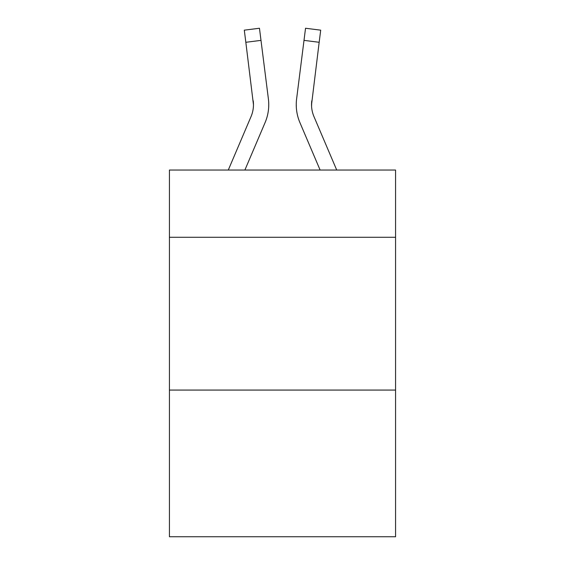 <?xml version="1.0" encoding="UTF-8"?>
<svg xmlns="http://www.w3.org/2000/svg" width="565" height="565" viewBox="0 0 565 565"><rect width="100%" height="100%" fill="white"/><g stroke="black" fill="none" stroke-linecap="round" stroke-linejoin="round"><path stroke-width="0.85" d="M395.571 237.272L395.571 170.044L169.429 170.044L169.429 237.272L395.571 237.272L395.571 536.75L169.429 536.75L169.429 237.272M395.571 390.069L169.429 390.069M265.084 122.605L244.885 170.044L265.084 122.605A45.836 45.836 -37.8 0 0 268.389 98.903L260.995 40.376L245.832 42.29L244.299 30.164L259.462 28.25L260.995 40.376M228.281 170.044L251.03 116.616A30.559 30.559 -28.4 0 0 253.466 104.702L245.832 42.29M268.693 106.87L268.749 104.85M268.156 97.067L268.389 98.903L268.156 97.067M336.719 170.044L313.971 116.616A30.559 30.559 28.4 0 1 311.534 104.702L319.169 42.29L304.005 40.376L305.538 28.25L320.701 30.164L305.538 28.25L320.701 30.164L305.538 28.25L320.701 30.164L305.538 28.25L320.701 30.164L305.538 28.25L320.701 30.164L305.538 28.25L320.701 30.164L305.538 28.25L320.701 30.164L305.538 28.25L320.701 30.164L305.538 28.25L320.701 30.164L305.538 28.25L320.701 30.164L305.538 28.25L320.701 30.164L305.538 28.25L320.701 30.164L305.538 28.25L320.701 30.164L305.538 28.25L320.701 30.164L305.538 28.25L320.701 30.164L305.538 28.25L320.701 30.164L305.538 28.25L320.701 30.164L305.538 28.25L320.701 30.164L305.538 28.25L320.701 30.164L305.538 28.25L320.701 30.164L305.538 28.25L320.701 30.164L305.538 28.25L320.701 30.164L305.538 28.25L320.701 30.164L305.538 28.25L320.701 30.164L305.538 28.25L320.701 30.164L305.538 28.25L320.701 30.164L305.538 28.25L320.701 30.164L305.538 28.25L320.701 30.164L305.538 28.25L320.701 30.164L305.538 28.25L320.701 30.164L305.538 28.25L320.701 30.164L319.169 42.29M299.916 122.605L320.115 170.044L299.916 122.605A45.836 45.836 37.8 0 1 296.611 98.903L304.005 40.376M311.569 106.142L311.774 100.817A30.559 30.559 37.8 0 0 313.971 116.616A30.559 30.559 37.8 0 1 311.534 104.702L311.774 100.817M251.03 116.616A30.559 30.559 -37.8 0 0 253.466 104.702A30.559 30.559 -37.8 0 1 251.03 116.616A30.559 30.559 -37.8 0 0 253.466 104.702A30.559 30.559 -37.8 0 1 251.03 116.616A30.559 30.559 -37.8 0 0 253.466 104.702A30.559 30.559 -37.8 0 1 251.03 116.616A30.559 30.559 -37.8 0 0 253.466 104.702A30.559 30.559 -37.8 0 1 251.03 116.616A30.559 30.559 -37.8 0 0 253.466 104.702A30.559 30.559 -37.8 0 1 251.03 116.616A30.559 30.559 -37.8 0 0 253.466 104.702A30.559 30.559 -37.8 0 1 251.03 116.616A30.559 30.559 -37.8 0 0 253.466 104.702A30.559 30.559 -37.8 0 1 251.03 116.616A30.559 30.559 -37.8 0 0 253.466 104.702A30.559 30.559 -37.8 0 1 251.03 116.616A30.559 30.559 -37.8 0 0 253.466 104.702A30.559 30.559 -37.8 0 1 251.03 116.616A30.559 30.559 -37.8 0 0 253.466 104.702A30.559 30.559 -37.8 0 1 251.03 116.616A30.559 30.559 -37.8 0 0 253.466 104.702A30.559 30.559 -37.8 0 1 251.03 116.616A30.559 30.559 -37.8 0 0 253.466 104.702A30.559 30.559 -37.8 0 1 251.03 116.616A30.559 30.559 -37.8 0 0 253.466 104.702A30.559 30.559 -37.8 0 1 251.03 116.616A30.559 30.559 -37.8 0 0 253.466 104.702A30.559 30.559 -37.8 0 1 251.03 116.616A30.559 30.559 -37.8 0 0 253.466 104.702A30.559 30.559 -37.8 0 1 251.03 116.616A30.559 30.559 -37.8 0 0 253.466 104.702A30.559 30.559 -37.8 0 1 251.03 116.616A30.559 30.559 -37.8 0 0 253.466 104.702A30.559 30.559 -37.8 0 1 251.03 116.616A30.559 30.559 -37.8 0 0 253.466 104.702A30.559 30.559 -37.8 0 1 251.03 116.616A30.559 30.559 -37.8 0 0 253.466 104.702A30.559 30.559 -37.8 0 1 251.03 116.616A30.559 30.559 -37.8 0 0 253.466 104.702A30.559 30.559 -37.8 0 1 251.03 116.616A30.559 30.559 -37.8 0 0 253.466 104.702A30.559 30.559 -37.8 0 1 251.03 116.616A30.559 30.559 -37.8 0 0 253.226 100.817L253.466 104.702M313.971 116.616A30.559 30.559 37.8 0 1 311.534 104.702A30.559 30.559 37.8 0 0 313.971 116.616A30.559 30.559 37.8 0 1 311.534 104.702A30.559 30.559 37.8 0 0 313.971 116.616A30.559 30.559 37.8 0 1 311.534 104.702A30.559 30.559 37.8 0 0 313.971 116.616A30.559 30.559 37.8 0 1 311.534 104.702A30.559 30.559 37.8 0 0 313.971 116.616A30.559 30.559 37.8 0 1 311.534 104.702A30.559 30.559 37.8 0 0 313.971 116.616A30.559 30.559 37.8 0 1 311.534 104.702A30.559 30.559 37.8 0 0 313.971 116.616A30.559 30.559 37.8 0 1 311.534 104.702A30.559 30.559 37.8 0 0 313.971 116.616A30.559 30.559 37.8 0 1 311.534 104.702A30.559 30.559 37.8 0 0 313.971 116.616A30.559 30.559 37.8 0 1 311.534 104.702A30.559 30.559 37.8 0 0 313.971 116.616A30.559 30.559 37.8 0 1 311.534 104.702A30.559 30.559 37.8 0 0 313.971 116.616A30.559 30.559 37.8 0 1 311.534 104.702A30.559 30.559 37.8 0 0 313.971 116.616A30.559 30.559 37.8 0 1 311.534 104.702A30.559 30.559 37.8 0 0 313.971 116.616A30.559 30.559 37.8 0 1 311.534 104.702A30.559 30.559 37.8 0 0 313.971 116.616A30.559 30.559 37.8 0 1 311.534 104.702A30.559 30.559 37.8 0 0 313.971 116.616A30.559 30.559 37.8 0 1 311.534 104.702A30.559 30.559 37.8 0 0 313.971 116.616A30.559 30.559 37.8 0 1 311.534 104.702A30.559 30.559 37.8 0 0 313.971 116.616A30.559 30.559 37.8 0 1 311.534 104.702A30.559 30.559 37.8 0 0 313.971 116.616A30.559 30.559 37.8 0 1 311.534 104.702A30.559 30.559 37.8 0 0 313.971 116.616A30.559 30.559 37.8 0 1 311.534 104.702A30.559 30.559 37.8 0 0 313.971 116.616A30.559 30.559 37.8 0 1 311.534 104.702A30.559 30.559 37.8 0 0 313.971 116.616A30.559 30.559 37.8 0 1 311.534 104.702M268.749 104.624L268.693 106.884L268.749 104.624M296.307 106.884L296.251 104.624M320.701 30.164L305.538 28.25M244.299 30.164L259.462 28.25"/></g></svg>
